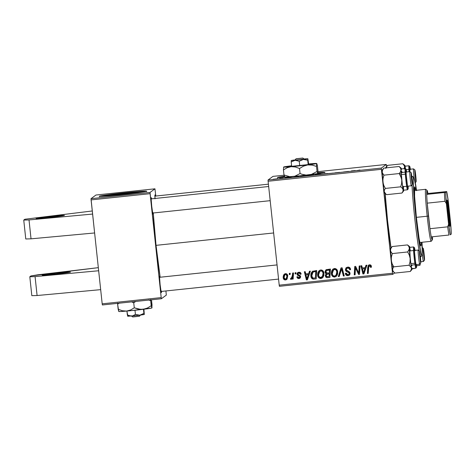 <?xml version="1.0" encoding="UTF-8"?>
<svg xmlns="http://www.w3.org/2000/svg" width="475" height="475" viewBox="0 0 475 475"><rect width="100%" height="100%" fill="white"/><g stroke="black" fill="none" stroke-linecap="round" stroke-linejoin="round"><path stroke-width="0.71" d="M57.006 273.119L57.095 273.956L57.006 273.119L42.168 275.108L55.658 274.111A14.256 0.422 173.9 0 1 42.156 275.132A14.256 0.422 173.9 0 1 57.006 273.119A14.256 0.422 173.9 0 1 70.508 272.098A14.256 0.422 173.9 0 1 55.658 274.111L70.496 272.122L57.006 273.119M49.602 217.425A14.256 0.422 173.9 0 1 36.094 218.447A14.256 0.422 173.9 0 1 50.944 216.434L51.039 217.271L50.944 216.434L63.614 215.359L59.814 216.226L36.112 218.423L50.944 216.434A14.256 0.422 173.9 0 1 64.452 215.412A14.256 0.422 173.9 0 1 49.602 217.425M284.442 176.736A23.762 0.707 -6.1 0 0 278.967 177.585L284.442 176.736M300.069 175.797A23.762 0.707 173.9 0 1 277.56 177.496A23.762 0.707 173.9 0 1 284.305 176.278L278.261 177.246L277.584 177.454L278.956 177.585L300.069 175.797L322.567 172.989L324.556 172.372L317.923 172.68A23.762 0.707 173.9 0 1 324.817 172.443A23.762 0.707 173.9 0 1 300.069 175.797M390.889 248.11A42.774 2.161 -96 0 1 387.463 220.899L390.889 248.11M156.037 245.349L273.636 232.964L156.037 245.349L160.152 277.228A45.155 2.286 84 0 1 156.037 245.349A45.155 2.286 84 0 1 153.259 212.99L156.037 245.349M161.458 291.43A8.318 0.422 -96 0 1 161.346 292.624A8.318 0.422 -96 0 1 160.105 284.65L161.162 292.107L161.381 292.63L161.453 291.074M153.081 213.014A8.318 0.422 -96 0 1 152.968 214.207A8.318 0.422 -96 0 1 151.727 206.233L152.784 213.691L153.003 214.213L153.069 212.658M107.617 195.92A15.639 0.463 173.9 0 1 107.487 195.878A15.639 0.463 173.9 0 1 123.773 193.669L123.844 194.358L123.773 193.669L138.124 192.719M143.284 191.686L124.153 193.39A23.762 0.707 -6.1 0 0 100.759 196.359L99.382 196.228L100.053 196.021L110.8 194.435L124.106 192.915L124.153 193.39L124.106 192.915L137.032 191.674L146.353 191.14L144.364 191.763L121.861 194.572A23.762 0.707 173.9 0 1 99.352 196.27A23.762 0.707 173.9 0 1 124.106 192.915A23.762 0.707 173.9 0 1 146.615 191.217A23.762 0.707 173.9 0 1 121.861 194.572L100.748 196.359L124.153 193.39A23.762 0.707 -6.1 0 1 145.255 191.603M98.657 270.756L91.087 199.898L150.094 193.681L161.197 297.605L102.19 303.822L94.62 232.964L31.035 238.83L94.62 232.964L91.016 198.675L150.023 192.458L154.951 188.812L95.944 195.029L91.016 198.675L95.944 195.029L154.951 188.812L155.788 196.033L154.951 188.812L150.023 192.458L91.016 198.675L91.087 199.898L150.094 193.681L150.023 192.458L161.197 297.605L161.381 298.745L166.315 295.1L161.381 298.745L161.197 297.605L102.19 303.822L98.657 270.756L35.073 276.622L29.806 276.765L31.825 295.658L37.092 295.521L35.073 276.622L37.092 295.521L100.676 289.649L37.092 295.521L31.825 295.658L29.806 276.765L30.928 275.939L98.325 267.663L37.911 274.793L30.928 275.939L29.806 276.765L35.073 276.622L98.657 270.756M102.374 304.962L102.19 303.822L102.374 304.962L161.381 298.745L102.374 304.962M279.401 286.312L392.694 274.378L394.725 272.876L392.694 274.378L392.51 273.238L279.217 285.172L268.108 181.248L381.407 169.308L392.51 273.238L381.336 168.085L386.27 164.445L317.947 171.641L386.27 164.445L386.555 166.547L386.27 164.445L381.336 168.085L268.043 180.025L381.336 168.085L381.407 169.308L268.108 181.248L268.043 180.025L272.971 176.379L268.043 180.025L268.108 181.248L279.217 285.172L392.51 273.238L392.694 274.378L279.401 286.312L279.217 285.172L279.401 286.312M284.05 175.216L272.971 176.379L284.05 175.216M298.793 176.534L294.827 176.884L298.793 176.534M315.091 174.824L320.898 174.135L315.091 174.83M359.985 170.014L356.547 170.626L359.985 170.014M348.519 171.374L343.419 172.009L348.519 171.374M339.595 172.354L334.881 172.841L339.601 172.348M327.483 173.69L333.456 173.06L327.483 173.69M321.106 174.254L327.608 173.523L321.112 174.272M277.875 178.737L273.095 179.277L277.881 178.731M355.33 170.572L351.363 170.923L355.33 170.572M307.372 175.703L313.874 174.972L307.367 175.714M300.604 176.421L307.171 175.584L300.598 176.433M291.306 177.312L286.686 177.87L291.306 177.306M285.35 177.917L286.461 177.763L285.35 177.917M279.555 178.529L280.666 178.374L279.555 178.529M282.572 178.244L280.066 178.612L282.572 178.244M291.638 279.098L292.594 277.697L292.285 279.128L293.152 279.033L293.526 272.917L292.653 273.006L292.083 277.525L291.413 278.314L290.753 278.225L290.516 279.199L291.579 279.152L292.368 277.857L292.285 279.128L293.152 279.033L293.526 272.917L292.653 273.006L292.475 275.458L291.205 278.374L290.753 278.225L290.516 279.199L291.751 279.027M295.141 272.745L295.064 273.944L295.943 273.855L295.996 272.656L295.141 272.745L295.064 273.944L295.943 273.855L295.996 272.656L295.141 272.745M312.954 271.071C311.303 272.27 310.62 273.921 310.893 276.022L311.701 277.786L313.292 278.944C311.909 278.439 311.184 277.412 311.119 275.856L310.893 276.022C310.959 277.572 311.683 278.605 313.067 279.11L316.19 278.89L316.706 270.471L312.497 271.338L311.493 272.567L310.887 274.603L311.083 277.02L312.146 278.706L313.334 279.14L316.19 278.89L316.706 270.471L312.479 271.356M320.72 269.942L319.206 270.578L318.007 272.252L317.597 274.289L317.912 276.402L319.028 277.988L320.227 278.493L321.581 278.344L323.202 276.996L323.897 275.173L323.897 272.899L323.19 271.13L321.979 270.115L320.72 269.942L319.295 270.512L317.633 275.12C317.799 277.222 318.885 278.35 320.88 278.504L322.329 277.952L323.202 276.996L323.944 273.22C323.736 271.178 322.662 270.091 320.72 269.942M334.453 268.494L332.939 269.129L331.74 270.809L331.33 272.84L331.645 274.954L332.761 276.545L334.287 277.073L335.95 276.581L337.06 275.34L337.63 273.731L337.571 271.142L336.728 269.432L335.409 268.565L333.028 269.064L331.366 273.677C331.532 275.773 332.619 276.901 334.614 277.056L336.062 276.503L336.935 275.548L337.672 271.771C337.47 269.735 336.395 268.642 334.453 268.494M347.718 267.098L345.954 267.942L345.444 270.174L346.233 271.445L348.994 272.781L349.184 273.867L348.448 274.562L347.32 274.645L346.542 274.176L346.174 273.143L345.325 273.321L345.432 273.974L346.204 275.168L347.534 275.66L349.279 275.203L350.033 274.105L349.725 272.205L346.269 269.824L346.649 268.523L347.985 268.054L349.232 268.452L349.725 269.818L350.574 269.628L349.766 267.639L348.264 267.075L346.317 267.609L345.384 269.8L347.261 271.938L348.834 272.644L349.238 273.351L348.793 274.378L347.938 274.675L346.174 273.143L345.343 273.505C345.616 274.995 346.507 275.708 348.009 275.642L349.297 275.185L350.087 273.208L348.923 271.504L346.536 270.328L346.233 269.628L346.774 268.423L347.759 268.072L349.374 268.624L349.725 269.818L350.574 269.628C350.413 267.853 349.457 267.009 347.718 267.098M371.391 266.445L371.07 265.436L370.215 264.842L369.087 264.89L368.125 265.685L367.359 273.499L368.226 273.404L368.808 266.273L370.102 265.881L370.548 267.407L371.397 267.211L371.391 266.445C371.266 265.305 370.637 264.759 369.508 264.801L368.618 265.127L367.733 267.33L367.359 273.499L368.226 273.404L368.594 267.449L369.556 265.774L370.548 266.677L370.548 267.407L371.397 267.211L371.391 266.445M365.988 265.282L365.216 267.645L362.282 267.953L361.766 265.727L360.905 265.816L362.918 273.962L363.969 273.855L366.92 265.181L365.988 265.282L365.216 267.645L362.282 267.953L361.766 265.727L360.905 265.816L362.918 273.962L363.969 273.855L366.92 265.181L365.988 265.282M359.183 266L358.779 273.125L355.65 266.368L354.742 266.463L354.231 274.882L355.104 274.788L355.502 267.651L358.613 274.419L359.522 274.324L360.05 265.905L359.183 266L358.779 273.125L355.65 266.368L354.742 266.463L354.231 274.882L355.104 274.788L355.502 267.651L358.613 274.419L359.522 274.324L360.05 265.905L359.183 266M341.026 267.912L338.295 276.557L339.221 276.462L341.561 269.052L343.401 276.022L344.268 275.928L342.119 267.793L341.026 267.912L338.295 276.557L339.221 276.462L341.561 269.052L343.401 276.022L344.268 275.928L342.119 267.793L341.026 267.912M325.992 273.986L325.535 275.732L326.462 273.594L325.31 275.892L326.652 277.649L329.923 277.442L330.44 269.028L326.206 269.675L325.019 271.706L325.381 273.178L326.236 273.76L325.31 275.28L325.69 277.002L326.937 277.691L329.923 277.442L330.44 269.028L326.016 269.8L325.025 272.199L326.064 273.879M309.451 271.237L308.673 273.6L305.74 273.909L305.223 271.682L304.362 271.771L306.375 279.923L307.426 279.811L310.377 271.142L309.451 271.237L308.673 273.6L305.74 273.909L305.223 271.682L304.362 271.771L306.375 279.923L307.426 279.811L310.377 271.142L309.451 271.237M300.147 273.178L300.527 274.206L301.138 274.063L300.936 273.267L299.695 272.276L298.14 272.418L297.285 273.119L297.017 274.01L297.368 275.031L299.511 276.207L299.814 276.931L298.763 277.774L297.73 276.705L296.887 276.901L297.439 278.083L299.381 278.463L300.639 277.145L300.289 275.749L298.027 274.437L298.163 273.303L299.535 273.077L300.307 274.372L301.138 274.063C300.942 272.763 300.188 272.157 298.87 272.246L297.712 272.656L297.029 274.2L297.582 275.245L299.672 276.367L299.808 276.848L298.995 277.768L297.73 276.705L296.887 276.901C297.113 278.083 297.831 278.623 299.036 278.522L300.004 278.172L300.651 276.622L297.884 274.039L298.241 273.232L298.912 273L300.527 274.206L299.137 272.834L298.241 273.232M289.346 273.357L289.275 274.556L290.154 274.467L290.201 273.267L289.346 273.357L289.275 274.556L290.154 274.467L290.201 273.267L289.346 273.357M285.469 273.653L284.311 274.152L283.545 275.156L283.153 277.014L283.379 278.54L284.163 279.627L285.006 279.953L286.098 279.799L287.155 278.908L287.737 275.613L287.363 274.574L286.348 273.748L284.388 274.093L283.189 277.649C283.302 279.11 284.062 279.882 285.457 279.953L286.573 279.538L287.767 275.838C287.613 274.419 286.847 273.695 285.469 273.653M165.929 290.955L166.315 295.1L165.929 290.955M151.602 198.912L151.234 197.677L151.163 199.233L151.727 206.233A8.318 0.422 -96 0 1 151.228 197.683A8.318 0.422 -96 0 1 151.584 198.829M159.98 277.329L159.707 276.195L159.529 276.836L160.105 284.65A8.318 0.422 -96 0 1 159.606 276.1A8.318 0.422 -96 0 1 159.968 277.246M155.319 196.163L154.898 195.142L155.022 198.847M107.659 195.926L123.773 193.669A15.639 0.463 173.9 0 1 138.581 192.553A15.639 0.463 173.9 0 1 138.463 192.624M154.993 198.473A8.318 0.422 -96 0 1 154.945 194.94A8.318 0.422 -96 0 1 155.307 196.086M382.767 173.826L382.642 173.411M391.145 252.243L391.02 251.827M385.029 193.402L387.463 220.899A42.774 2.161 -96 0 1 385.029 193.402M323.463 172.829A23.762 0.707 -6.1 0 0 317.894 173.161L321.486 172.912M364.016 273.707L362.918 273.962L361.16 265.792L363.143 273.802L364.016 273.707M365.441 267.478L366.166 265.264L365.441 267.478M365.073 268.494L362.508 268.903L365.073 268.494L363.464 272.994L364.194 271.065L363.464 272.994L362.508 268.903L365.073 268.494M369.289 265.798L370.476 265.834L370.767 267.241L371.402 267.092L370.548 267.407L370.773 266.511L369.776 265.608L369.075 265.952L369.556 265.774M368.238 273.262L367.359 273.499L367.733 267.33L368.731 265.056L367.994 266.742L367.579 273.333L368.238 273.262M368.558 265.222L368.178 265.911M370.476 265.834L370.684 266.148M370.773 266.511L370.785 266.879M359.527 274.182L358.613 274.419L356.113 269.224L355.728 267.484L358.839 274.253L359.527 274.182M355.11 274.645L354.231 274.882L354.962 266.445L354.457 274.716L355.11 274.645M359.005 272.959L359.397 265.976L359.005 272.959M349.927 269.384L350.556 269.515L349.725 269.818L349.6 268.458L347.985 267.906L346.774 268.423M349.404 275.102L348.234 275.476C346.732 275.542 345.842 274.829 345.562 273.339L346.744 275.221L347.997 275.494L349.499 275.037M348.793 274.378L349.457 273.184L349.06 272.478L347.261 271.938L345.384 269.8L346.435 267.526M346.548 267.437L345.693 268.642L345.782 270.376L346.459 271.278L349.22 272.614L349.291 273.933M346.792 271.468L347.486 271.771M346.097 274.657L346.429 275.001M346.875 268.357L347.837 267.924M347.985 267.906L349.529 268.369M348.43 267.894L348.87 267.971M349.6 268.458L349.891 269.141M344.233 275.791L343.401 276.022L341.786 268.886L343.627 275.856L344.233 275.791M339.269 276.313L338.295 276.557L341.204 267.894L338.521 276.391L339.269 276.313M332.512 275.928L334.186 276.883L336.175 276.414L334.839 276.889C332.838 276.735 331.758 275.613 331.592 273.511L333.135 268.987M332.85 269.242L331.574 272.258L332.138 275.399M333.557 269.859L335.433 269.367L336.828 270.762L337.007 273.297L335.712 275.559M335.528 275.696L336.413 274.817L334.543 276.088L333.628 275.945L332.625 275.007L332.203 273.018L332.595 271.1L334.174 269.533L335.213 269.533L336.134 270.144L336.811 271.819L336.193 274.983L337.036 271.652C336.888 270.204 336.116 269.414 334.721 269.301L334.495 269.467C335.896 269.58 336.668 270.364 336.811 271.819L336.401 274.633L335.528 275.696L334.543 276.088C333.129 275.963 332.363 275.156 332.239 273.677L333.533 269.859M326.236 273.76L325.025 272.199L326.129 269.723M326.432 269.509L325.488 270.602L325.238 271.789L325.607 273.012L326.462 273.594M326.242 269.64L325.725 270.174M325.488 270.602L325.322 271.059M325.654 276.308L325.915 276.836M326.456 270.744L327.418 270.204M328.124 270.103L329.733 269.937L327.055 270.406L329.733 269.937L329.335 272.941L327.512 273.137L325.886 272.133L326.462 270.697L327.281 270.239L326.462 270.697M326.877 274.277L327.916 273.933M328.1 273.909L329.276 273.927L329.116 276.551L326.764 276.676L326.177 275.286L326.515 274.562L329.496 273.76L328.1 273.909L329.496 273.76L329.116 276.551L327.643 276.705L326.165 275.767L326.515 274.562L328.1 273.909L326.741 274.396M326.515 274.562L326.871 274.283M318.778 277.376L320.453 278.326L322.442 277.863L321.106 278.338C319.105 278.184 318.024 277.056 317.858 274.954L319.402 270.435M319.117 270.691L317.84 273.707L318.404 276.842M319.823 271.302L321.7 270.815L323.101 272.211L323.273 274.746L321.979 277.008M321.795 277.145L322.679 276.266L320.577 277.543L318.891 276.456L318.47 274.467L318.862 272.549L320.441 270.982L321.48 270.982L322.4 271.593L323.077 273.267L322.46 276.432L323.303 273.101C323.154 271.647 322.383 270.863 320.987 270.75L320.762 270.916C322.163 271.029 322.935 271.813 323.077 273.267L322.668 276.076L321.795 277.145L320.809 277.531C319.396 277.406 318.63 276.604 318.505 275.12L319.8 271.308M307.473 279.662L306.375 279.923L304.617 271.748L306.601 279.757L307.473 279.662M308.898 273.434L309.623 271.219L308.898 273.434M308.53 274.449L305.965 274.865L308.53 274.449L306.921 278.95L307.652 277.02L306.921 278.95L305.965 274.865L308.53 274.449M312.722 271.172L311.434 273.054L311.119 275.856L312.598 271.272M313.108 272.092L313.66 271.771M313.654 271.777L316 271.385L315.382 277.994L313.037 278.101L311.76 275.987L312.954 272.199L314.895 271.498L312.954 272.199M314.67 271.664L316 271.385L314.67 271.664L315.774 271.546L315.382 277.994L313.037 278.101L311.867 276.634L311.921 273.879L312.883 272.258L314.67 271.664M300.111 278.089L299.262 278.356C298.057 278.457 297.338 277.917 297.113 276.741L298.14 278.225L299.933 278.178M299.689 277.43L298.995 277.768M299.22 277.602L300.034 276.682L299.897 276.201L297.582 275.245L297.029 274.2L297.831 272.573M299.98 273.03L298.935 272.87L298.152 273.469M299.547 277.513L299.998 277.02L299.897 276.201L297.878 275.138L297.314 274.33L297.338 273.291L298.033 272.424M295.949 273.713L295.064 273.944L295.355 272.721L295.29 273.784L295.949 273.713M290.16 274.324L289.275 274.556L289.56 273.333L289.495 274.39L290.16 274.324M291.122 279.359L290.516 279.199L290.914 278.32L290.736 279.033L291.804 278.985M291.793 278.053L291.205 278.374M291.43 278.207L292.701 275.292L292.867 272.983L292.576 276.373M292.446 276.961L291.816 278.035M286.686 279.448L285.683 279.787C284.288 279.716 283.527 278.944 283.409 277.489L284.507 274.01M284.537 273.986L283.587 275.464M283.492 275.815L283.438 277.715L284.05 279.158L285.457 279.799L286.882 279.306M284.388 279.46L284.786 279.68M285.125 274.532L285.534 274.295M286.045 278.944L287.143 275.85L286.045 278.944L285.416 279.199L284.044 277.566L284.97 274.645L286.063 274.253L287.031 275.268L287.072 277.293L286.098 278.89M285.766 274.241L286.918 276.017L285.766 274.241L284.97 274.645M363.969 271.231L363.464 272.994L362.508 268.903L364.848 268.66L363.969 271.231M329.335 272.941L326.42 273.042L325.903 272.27L326.058 271.178L327.055 270.406L329.508 270.103L329.335 272.941M307.426 277.186L306.921 278.95L305.965 274.865L308.311 274.615L307.426 277.186M285.416 279.199L284.4 278.688L284.02 277.091L284.513 275.15L285.689 274.402L286.722 275.197L286.924 276.984L286.532 278.368L285.416 279.199M277.014 178.832L273.944 179.194L277.026 178.909M326.747 173.624L321.955 174.177L326.758 173.713M354.813 170.662L352.492 171.053L354.813 170.662M315.667 174.877L319.022 174.58L315.673 174.871M319.823 174.277L315.946 174.741L319.823 174.277M308.233 175.697L313.019 175.061L308.228 175.613M298.276 176.617L295.949 177.015L298.276 176.617M306.09 175.726L301.459 176.344L306.09 175.726M287.244 177.727L287.624 177.721M23.75 220.079L29.017 219.937L92.601 214.065L29.017 219.937L31.035 238.83L25.769 238.973L31.035 238.83L29.017 219.937L23.75 220.079L25.769 238.973L23.75 220.079L24.872 219.248L23.75 220.079M92.269 210.977L24.872 219.248L92.269 210.977M420.072 243.627A29.705 1.502 84 0 0 420.072 242.47L420.078 243.432M414.598 190.481A29.705 1.502 84 0 0 414.354 189.347L414.598 190.481M420.963 245.949L420.185 244.097L419.045 238.034L416.403 217.461L414.586 196.282L414.651 186.901A29.705 1.502 -96 0 1 414.693 186.883A29.705 1.502 -96 0 1 415.773 190.356L414.651 186.901A29.705 1.502 -96 0 0 416.355 217.022A29.705 1.502 -96 0 0 420.915 245.967L420.915 245.967A29.705 1.502 -96 0 0 420.963 245.949A29.705 1.502 -96 0 0 421.254 242.351L420.963 245.949M420.992 256.607A40.399 2.042 -96 0 1 420.915 256.702A40.399 2.042 -96 0 1 420.856 256.726A40.399 2.042 -96 0 1 420.298 255.77A40.399 2.042 84 0 0 420.915 256.702L421.972 255.396A39.211 1.983 -96 0 1 415.957 217.793A39.211 1.983 -96 0 1 413.642 177.454L412.336 176.397A40.399 2.042 84 0 0 411.997 178.012A40.399 2.042 -96 0 1 412.336 176.397L411.813 176.451L412.336 176.397A40.399 2.042 -96 0 1 412.395 176.373L411.807 176.433M412.033 184.935A40.399 2.042 84 0 0 419.152 250.8A40.399 2.042 -96 0 1 412.033 184.935M385.189 193.539A40.399 2.042 84 0 0 391.032 247.938L387.576 220.816L385.189 193.539M416.593 190.647L414.081 177.935L413.844 177.507L413.482 177.775L413.25 180.945L413.957 195.908L415.957 217.793L418.582 239.216L420.945 252.955L421.77 255.342L422.251 254.38L422.014 242.268A39.211 1.983 -96 0 1 422.008 255.36A39.211 1.983 -96 0 1 421.972 255.396L420.915 256.702A40.399 2.042 84 0 0 420.957 256.666L422.008 255.36M413.802 177.472L412.502 176.415A40.399 2.042 84 0 0 412.336 176.397L413.642 177.454A39.211 1.983 -96 0 1 413.802 177.472A39.211 1.983 -96 0 1 416.533 190.273M419.526 251.109L418.226 250.052A7.131 0.362 84 0 0 418.196 250.046L419.502 251.103A5.943 0.303 -96 0 1 419.526 251.109A5.943 0.303 -96 0 1 420.434 256.975A5.943 0.303 -96 0 1 420.773 262.907L420.417 256.803L419.502 251.103L419.853 257.218L420.767 262.913L419.71 264.219A7.131 0.362 84 0 0 419.722 264.213A7.131 0.362 84 0 0 419.728 264.201A7.131 0.362 -96 0 1 419.71 264.219L420.767 262.913A5.943 0.303 -96 0 1 419.853 257.218A5.943 0.303 -96 0 1 419.502 251.103L418.196 250.046A7.131 0.362 84 0 0 418.617 257.379A7.131 0.362 84 0 0 419.71 264.219A7.131 0.362 -96 0 1 419.704 264.225A7.131 0.362 -96 0 1 418.606 257.278A7.131 0.362 -96 0 1 418.196 250.046L414.449 250.444L418.196 250.046A7.131 0.362 -96 0 1 418.208 250.04L414.449 250.438M161.031 291.472L278.564 279.086L161.031 291.472M415.946 264.617L419.692 264.219L415.946 264.617M409.545 250.954L414.319 250.456M277.05 264.919L159.535 277.299L277.05 264.919M420.773 262.907A5.943 0.303 -96 0 1 420.767 262.913L419.722 264.213M393.14 270.993L392.956 271.445L392.599 270.15A11.566 0.588 84 0 0 392.991 271.486L395.004 273.077L410.335 271.462L395.004 273.077L393.425 271.706L392.599 270.15L392.772 268.5L393.751 266.843L392.13 263.773L391.263 260.395A11.566 0.588 84 0 0 391.952 266.089L393.751 266.843L392.13 263.773L391.263 260.395L391.394 256.933L392.332 253.573L407.663 251.958L409.284 255.027L410.151 258.406L410.02 261.868L409.082 265.228L411.19 267.354L411.522 268.981L410.335 271.462L411.576 269.622M416.373 264.522L416.272 265.774A8.318 0.422 -96 0 1 415.518 261.891L414.491 251.483L414.485 249.345L414.954 250.77M413.535 247.012A10.693 0.54 84 0 0 414.835 263.215A0.713 0.374 -7.8 0 0 415.536 262.77A9.981 0.505 -96 0 1 414.301 250.123A9.981 0.505 -96 0 1 414.907 249.69M413.588 246.947L409.575 247.368A10.693 0.54 84 0 0 409.676 252.872A10.693 0.54 84 0 0 410.827 263.643L414.835 263.215A10.693 0.54 -96 0 1 413.689 252.451A10.693 0.54 -96 0 1 413.588 246.947L414.467 247.647L415.019 250.378M409.901 247.849L409.468 246.507L409.248 249.185L407.663 251.958L392.332 253.573L391.014 251.993L390.474 250.236L390.931 248.372L392.172 246.531L407.497 244.916L392.172 246.531L390.931 248.372L390.474 250.236L390.765 248.787M409.088 246.299L407.497 244.916L408.821 246.489L409.355 248.247A11.566 0.588 -96 0 1 409.515 246.513A11.566 0.588 -96 0 1 409.794 247.344M394.345 272.585L392.896 270.958L391.952 266.089A11.566 0.588 84 0 0 392.599 270.15L392.772 268.5L393.751 266.843L409.082 265.228L393.751 266.843L391.952 266.089L390.474 250.236A11.566 0.588 84 0 0 391.263 260.395L391.394 256.933L392.332 253.573L391.014 251.993L390.474 250.236A11.566 0.588 84 0 1 390.569 248.508L392.172 246.531M412.039 268.47L411.92 269.497L411.617 268.779L410.833 264.1L409.355 248.247L408.904 250.111L407.663 251.958L409.284 255.027L410.151 258.406L410.02 261.868L409.082 265.228L410.661 266.6L411.487 268.161A11.566 0.588 -96 0 1 410.151 258.406A11.566 0.588 -96 0 1 409.355 248.247L408.821 246.489L407.497 244.916L409.515 246.513M410.323 250.717L409.729 247.641M409.593 247.374L410.341 259.76L411.487 267.698L411.795 268.636L411.932 267.947M411.878 265.751L411.843 265.05M410.827 263.643A10.693 0.54 84 0 0 411.813 268.636L415.827 268.215A10.693 0.54 -96 0 1 414.835 263.215L410.827 263.643M415.067 250.705L414.515 247.831L414.259 248.223L414.877 257.207L416.159 266.558L416.527 267.294L416.516 264.557A9.981 0.505 -96 0 1 415.536 262.77A0.713 0.374 172.2 0 1 414.835 263.215A10.693 0.54 84 0 0 415.88 268.149M416.272 265.774L415.518 261.891A8.318 0.422 -96 0 1 414.521 249.244A8.318 0.422 -96 0 1 414.883 250.396M411.314 269.812L410.335 271.462L411.932 269.485A11.566 0.588 -96 0 1 411.487 268.161L411.314 269.812M412.039 268.613A11.566 0.588 -96 0 1 411.932 269.485M422.281 247.588L423.225 248.354A5.943 0.303 -96 0 1 423.249 248.36A5.943 0.303 -96 0 1 424.157 254.226A5.943 0.303 -96 0 1 424.49 260.158L423.433 261.47A7.131 0.362 84 0 0 423.439 261.464A7.131 0.362 84 0 0 423.445 261.452A7.131 0.362 -96 0 1 423.433 261.47A7.131 0.362 -96 0 1 423.421 261.476A7.131 0.362 -96 0 1 422.281 254.078A7.131 0.362 84 0 0 423.433 261.47L424.49 260.163A5.943 0.303 -96 0 1 424.49 260.163L423.575 254.469L423.225 248.354L424.49 260.163A5.943 0.303 -96 0 1 423.575 254.469A5.943 0.303 -96 0 1 423.225 248.354L422.281 247.588M420.814 261.749L423.409 261.47M412.027 268.927L414.331 268.375L412.027 268.927M419.817 263.524L420.126 264.64L420.292 263.5L419.959 265.288L416.569 265.78M414.307 268.375L414.058 268.713L414.337 268.375M411.332 185.802L412.383 184.496A5.943 0.303 -96 0 1 411.475 178.802A5.943 0.303 -96 0 1 411.124 172.686L409.818 171.629A7.131 0.362 84 0 0 410.24 178.962A7.131 0.362 84 0 0 411.332 185.802A7.131 0.362 -96 0 1 411.32 185.808A7.131 0.362 -96 0 1 410.228 178.861A7.131 0.362 -96 0 1 409.818 171.629L406.072 172.027L409.818 171.629A7.131 0.362 -96 0 1 409.83 171.623A7.131 0.362 84 0 0 409.818 171.629L411.19 172.757L411.386 173.565L412.383 184.496L411.475 178.802L411.124 172.686A5.943 0.303 -96 0 1 411.148 172.692A5.943 0.303 -96 0 1 412.051 178.558A5.943 0.303 -96 0 1 412.389 184.49A5.943 0.303 -96 0 1 412.383 184.496L411.332 185.802A7.131 0.362 84 0 0 411.338 185.796A7.131 0.362 -96 0 1 411.332 185.802L407.568 186.2L411.308 185.802M401.167 172.544L405.935 172.039M268.672 186.503L151.157 198.877M270.186 200.676L152.647 213.055L270.186 200.67M411.338 185.796A7.131 0.362 84 0 0 411.344 185.784L412.389 184.49M401.452 178.262L401.767 179.989A11.566 0.588 -96 0 1 401.227 174.188L399.279 173.541L400.9 176.611L401.767 179.989L401.636 183.451L400.698 186.812L385.373 188.427L383.753 185.357L382.886 181.978L383.016 178.517L383.954 175.156L399.279 173.541L401.452 178.262M407.995 186.158L407.859 187.322L407.437 185.493L406.256 175.21A8.318 0.422 -96 0 1 406.143 170.828L406.143 170.828M401.399 169.403L401.25 168.999L401.084 169.415L401.31 174.592L405.323 174.171L401.31 174.592A10.693 0.54 84 0 0 403.435 190.22L407.449 189.798A10.693 0.54 -96 0 1 405.323 174.171A10.693 0.54 -96 0 1 405.205 168.53L406.018 169.047L406.642 171.962L405.887 169.599L406.428 178.137L407.716 187.857L408.12 188.967L408.132 186.141A9.981 0.505 -96 0 1 407.568 187.055A9.981 0.505 -96 0 1 406.095 174.432A0.713 0.338 175.5 0 0 405.323 174.171A10.693 0.54 84 0 0 407.39 189.757M384.756 192.577L384.578 193.028L384.222 191.734A11.566 0.588 84 0 0 384.613 193.07L386.626 194.661L401.957 193.046L386.626 194.661L385.041 193.283L384.222 191.734L383.747 188.896L382.126 172.698L382.203 170.899L383.788 168.114L399.119 166.499L400.437 168.067L400.977 169.83L400.526 171.695L399.279 173.541L383.954 175.156L382.244 172.734L382.387 170.365M401.523 169.433L401.084 168.091L400.977 169.83A11.566 0.588 -96 0 1 401.132 168.097A11.566 0.588 -96 0 1 401.417 168.928M400.704 167.877L399.119 166.499L383.788 168.114L382.547 169.961L382.096 171.819A11.566 0.588 84 0 0 382.886 181.978L383.016 178.517L383.954 175.156L382.636 173.589L382.096 171.819A11.566 0.588 84 0 1 382.191 170.092L383.788 168.114M385.967 194.168L384.222 191.734L384.394 190.077L385.373 188.427L383.753 185.357L382.886 181.978A11.566 0.588 84 0 0 384.222 191.734L384.394 190.077L385.373 188.427L400.698 186.812L402.289 188.195L403.103 189.745L402.931 191.401L401.957 193.046L403.192 191.211M382.862 174.272L382.719 173.654M382.523 173.345L382.476 173.666M403.655 190.053L403.542 191.081L403.239 190.362L402.277 184.359L400.977 169.83L400.526 171.695L399.279 173.541L401.227 174.188A11.566 0.588 -96 0 1 400.977 169.83L400.437 168.067L399.119 166.499L401.132 168.097M405.205 168.53L401.191 168.952A10.693 0.54 84 0 0 401.31 174.592L402.361 184.621L403.483 190.166M403.542 189.757L403.441 186.313M402.022 172.823L401.791 171.35M407.995 186.152A8.318 0.422 -96 0 1 407.883 187.352A8.318 0.422 -96 0 1 406.256 175.21L406.077 171.178L406.505 171.974M405.264 168.572A10.693 0.54 84 0 0 405.323 174.171A0.713 0.338 -4.5 0 1 406.095 174.432A9.981 0.505 -96 0 1 406.642 171.968M403.103 189.745A11.566 0.588 -96 0 1 401.767 179.989L401.636 183.451L400.698 186.812L402.289 188.195L403.103 189.745L402.931 191.401L401.957 193.046L403.554 191.069A11.566 0.588 -96 0 1 403.103 189.745M403.655 190.196A11.566 0.588 -96 0 1 403.554 191.069M409.794 169.272L413.547 168.88L414.847 169.937A5.943 0.303 -96 0 1 414.871 169.943A5.943 0.303 -96 0 1 415.773 175.809A5.943 0.303 -96 0 1 416.112 181.741L415.275 182.774L416.106 181.747A5.943 0.303 -96 0 1 416.106 181.747L415.756 175.637L414.847 169.937L415.197 176.053L416.106 181.747A5.943 0.303 -96 0 1 415.197 176.053A5.943 0.303 -96 0 1 414.847 169.937L413.541 168.88A7.131 0.362 -96 0 1 413.547 168.88L409.794 169.278L413.541 168.88A7.131 0.362 84 0 0 414.188 178.214A7.131 0.362 -96 0 1 413.541 168.88A7.131 0.362 84 0 1 413.565 168.886L414.871 169.943M154.874 196.133L268.423 184.169L154.874 196.133M410.293 169.605L409.83 168.18L409.919 171.689A8.318 0.422 -96 0 1 409.866 168.085A8.318 0.422 -96 0 1 410.222 169.231M404.427 165.134L402.836 163.75L387.511 165.365L385.926 168.138L387.511 165.365L402.836 163.75L404.546 166.179L404.243 168.952L404.807 165.342L405.24 166.683M385.807 168.364L386.104 167.622M404.777 168.993L404.7 167.081A11.566 0.588 -96 0 1 404.854 165.348A11.566 0.588 -96 0 1 405.133 166.179M405.508 168.56L405.068 166.476M404.932 166.208L404.848 169.094M408.874 165.846A10.693 0.54 84 0 0 409.064 171.707A10.693 0.54 -96 0 1 408.928 165.781L404.914 166.203A10.693 0.54 84 0 0 404.825 168.572M410.412 169.539L409.64 166.553L409.812 171.629A9.981 0.505 -96 0 1 410.246 168.524M404.854 165.348L402.836 163.75L404.16 165.324L404.7 167.081A11.566 0.588 -96 0 0 404.759 168.578M387.511 165.365L385.914 167.342A11.566 0.588 84 0 0 385.819 167.901M449.225 223.891A12.475 0.629 84 0 0 448.37 212.836L449.113 212.735A13.187 0.665 -96 0 1 449.837 226.296A13.187 0.665 -96 0 1 447.866 213.655L447.088 200.082L448.531 207.753L449.92 222.14L449.985 225.963L449.742 226.142L449.546 225.482L447.866 213.655A13.187 0.665 -96 0 1 447.076 200.1A13.187 0.665 -96 0 1 449.113 212.735L448.37 212.836A12.475 0.629 -96 0 1 449.225 223.891M447.788 212.895L448.37 212.836L447.788 212.895M426.728 194.37A24.955 1.265 -96 0 1 427.061 190.392A24.955 1.265 -96 0 1 427.939 193.479L426.954 190.38L426.728 194.37L427.939 193.479L446.708 191.573L445.728 192.298L444.434 192.506L426.728 194.37L427.939 193.479L446.708 191.573L445.728 192.298L445.912 197.078L448.584 224.236L447.664 226.836L429.964 228.701L427.233 203.152A24.955 1.265 -96 0 1 426.728 194.37A24.955 1.265 84 0 0 427.233 203.152L428.432 216.054A24.955 1.265 -96 0 1 427.233 203.152L444.938 201.287L446.381 203.644L448.584 224.236L450.27 234.81L451.25 234.092L450.597 222.745L448.4 202.154L446.708 191.573A23.762 1.199 -96 0 1 448.4 202.154L450.597 222.745A23.762 1.199 -96 0 1 451.25 234.092L450.27 234.81A23.762 1.199 -96 0 1 448.584 224.236L447.664 226.836L429.964 228.701A24.955 1.265 -96 0 1 428.432 216.054L429.964 228.701L427.233 203.152L444.938 201.287A24.955 1.265 -96 0 1 444.434 192.506L426.728 194.37M427.061 190.392L425.76 189.335A26.143 1.324 84 0 0 427.191 216.22L428.432 216.054L427.191 216.22A26.143 1.324 -96 0 1 425.689 189.311L414.354 190.505M416.391 217.354L427.191 216.22L416.391 217.354M431.27 236.888L432.256 239.982L432.499 236.758A24.955 1.265 -96 0 1 432.28 239.958A24.955 1.265 -96 0 1 431.27 236.888A24.955 1.265 -96 0 1 429.964 228.701A24.955 1.265 84 0 0 431.27 236.888L448.976 235.024A24.955 1.265 -96 0 1 447.664 226.836A24.955 1.265 84 0 0 448.976 235.024L431.27 236.888M419.835 242.499L431.163 241.306A26.143 1.324 -96 0 1 427.191 216.22A26.143 1.324 84 0 0 431.229 241.264L432.28 239.958M446.981 202.576A12.475 0.629 -96 0 1 448.37 212.836A12.475 0.629 84 0 0 446.981 202.576M444.434 192.506A24.955 1.265 84 0 0 444.938 201.287L446.381 203.644A23.762 1.199 -96 0 1 445.728 192.298L444.434 192.506M302.706 158.127L296.026 158.828L302.706 158.127L296.026 158.828L294.922 160.14L304.065 159.178L302.706 158.127L296.026 158.828L294.773 160.158L304.065 159.178L302.706 158.127M291.199 161.933L295.076 160.301L299.232 161.233L303.341 159.434L291.282 160.491L291.199 161.933L295.076 160.301L299.232 161.233L303.341 159.434L307.723 160.194L307.812 158.745L303.97 158.935L307.818 158.727L308.643 164.249L307.877 158.792L303.341 159.434L307.723 160.194L308.192 164.582L291.668 166.321L291.199 161.933L291.668 166.321L299.701 165.621L299.232 161.233L299.701 165.621L308.192 164.582L307.877 158.792M295.112 159.915L294.672 160.027M308.643 164.249L308.192 164.582L308.643 164.249M311.226 163.917L309.094 163.911A16.637 0.493 173.9 0 1 316.688 163.501A16.637 0.493 173.9 0 1 316.677 163.542L316.498 166.434L317.039 171.475L316.498 166.434L312.17 165.098L307.735 164.914L312.17 165.098L316.498 166.434L316.677 163.542A16.637 0.493 173.9 0 1 307.735 164.914L303.43 166.173L299.523 168.512L300.063 173.553L299.523 168.512L295.414 167.01L291.217 166.66L295.414 167.01L299.523 168.512L303.43 166.173L307.735 164.914A16.637 0.493 173.9 0 1 291.217 166.66L287.137 167.74L283.45 169.919L283.991 174.96L283.45 169.919L283.634 167.028L283.45 169.919L287.137 167.74L291.217 166.66A16.637 0.493 173.9 0 1 283.623 167.04A16.637 0.493 173.9 0 1 283.634 167.028A16.637 0.493 173.9 0 1 291.608 165.775L283.991 167.117L299.369 165.864L315.911 163.756L316.641 163.483L315.721 163.453L308.613 163.958A16.637 0.493 173.9 0 1 309.094 163.911L308.613 163.964M317.757 173.708A16.637 0.493 -6.1 0 0 317.763 173.702L317.941 170.81L317.401 165.769L317.941 170.81L317.763 173.702L317.039 171.475L311.03 174.61L317.039 171.475L317.763 173.702A16.637 0.493 -6.1 0 0 317.775 173.69L317.781 173.684M291.614 165.805L290.397 166.107M284.757 177.24L283.991 174.96L290.201 176.813L283.991 174.96L284.816 176.914M300.063 173.553L294.393 176.439L300.063 173.553L302.195 174.337L300.063 173.553M306.607 175.156L302.195 174.337L306.607 175.156M316.677 163.542L317.401 165.769L316.813 163.643M317.858 173.428L317.52 173.791M307.812 158.745L297.029 160.123L291.466 160.532L293.983 160.027L291.288 160.485L291.211 160.93M304.178 159.095L302.818 158.044L296.139 158.745L302.818 158.044L304.178 159.095M296.139 158.745L302.818 158.044L296.139 158.745M139.502 316.172L140.606 314.86L139.466 316.178M144.293 314.373L143.907 309.231L144.246 314.509L143.462 309.284L143.901 313.399L139.804 315.198L135.428 314.438L134.983 310.252L135.428 314.438L132.59 315.881L129.432 315.893L127.377 315.139L126.938 311.042L127.763 316.118M127.793 315.81L127.793 314.812L127.793 315.81M127.573 315.982L131.539 316.065L127.377 315.139M151.994 307.699L151.507 300.04L152.047 305.081L151.667 308.061L130.405 310.721L119.837 311.547L118.898 311.517L118.94 311.19M151.911 307.96L151.917 307.96A16.637 0.493 -6.1 0 0 151.917 307.96A16.637 0.493 -6.1 0 1 151.905 307.972L151.216 305.746L147.315 308.085L143.017 309.338A16.637 0.493 -6.1 0 0 151.905 307.972L151.216 305.746L150.676 300.705L148.544 299.921L150.676 300.705L151.216 305.746L147.315 308.085L143.017 309.338L140.802 309.427L134.271 307.818L133.73 302.777L135.731 301.447L133.73 302.777L134.271 307.818L130.577 309.997L126.492 311.083L122.277 310.733L118.162 309.231L117.622 304.19L119.433 302.991L117.622 304.19L118.726 311.357L118.162 309.231L122.277 310.733L126.492 311.083A16.637 0.493 -6.1 0 0 143.017 309.338L138.587 309.16L134.271 307.818L130.577 309.997L126.492 311.083A16.637 0.493 -6.1 0 1 118.845 311.499L118.792 311.452M131.605 301.88L133.73 302.777L131.605 301.88M117.616 303.086L117.622 304.19L117.616 303.086M150.676 300.705L150.664 299.594L150.676 300.705M144.056 314.468L139.804 315.198L144.246 314.509L143.901 313.399L139.804 315.198L131.539 316.065L139.804 315.198L135.428 314.438L132.59 315.881L127.722 316.255M139.395 316.255L132.721 316.956L139.395 316.255L140.505 314.943L139.395 316.255M131.361 315.905L132.721 316.956L131.361 315.905M277.608 177.965L277.56 177.496M99.406 196.739L99.352 196.27M146.662 191.692L146.615 191.217M324.87 172.918L324.817 172.443M420.411 256.773L420.856 256.726M411.041 265.133L415.809 264.634M159.535 277.293L277.05 264.913M415.827 268.215L416.545 267.342L416.516 264.557M423.439 261.464L424.49 260.158M421.948 247.303L423.249 248.36M407.431 186.218L402.657 186.717M411.148 172.692L409.848 171.635L406.072 172.021M407.449 189.798L408.162 188.925L408.132 186.141M415.061 183.047L416.112 181.741M154.874 196.127L268.423 184.169M406.208 169.652L409.658 169.29M410.358 169.213L409.735 166.297L408.928 165.781"/></g></svg>
